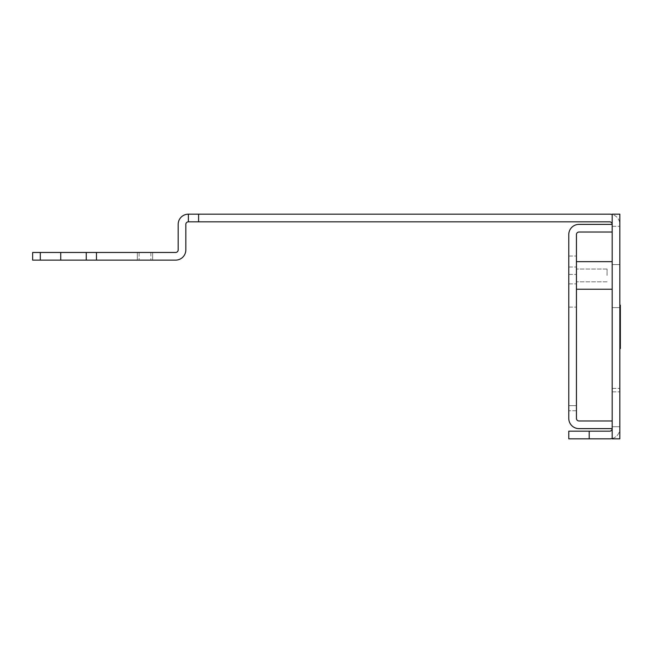 <?xml version="1.0" encoding="UTF-8"?>
<svg xmlns="http://www.w3.org/2000/svg" width="653" height="653" viewBox="0 0 653 653"><rect width="100%" height="100%" fill="white"/><g stroke="black" fill="none" stroke-linecap="round" stroke-linejoin="round"><path stroke-width="0.49" stroke-dasharray="3.27 2.45" d="M152.639 252.466L152.639 260.123L137.326 260.123L152.639 260.123L137.326 260.123L152.639 260.123L137.326 260.123L152.639 260.123L137.326 260.123L152.639 260.123L137.326 260.123L152.639 260.123L137.326 260.123L152.639 260.123L137.326 260.123L152.639 260.123L137.326 260.123L152.639 260.123L137.326 260.123L152.639 260.123L137.326 260.123L152.639 260.123L137.326 260.123L152.639 260.123L137.326 260.123L152.639 260.123L152.639 252.466L137.326 252.466L137.326 260.123L137.326 252.466L137.326 260.123L137.326 252.466L137.326 260.123L137.326 252.466L137.326 260.123L137.326 252.466L137.326 260.123L137.326 252.466L137.326 260.123L137.326 252.466L152.639 252.466L137.326 252.466L152.639 252.466L152.639 260.123L152.639 252.466L137.326 252.466L152.639 252.466L137.326 252.466L152.639 252.466L152.639 260.123L152.639 252.466L137.326 252.466L152.639 252.466L137.326 252.466L152.639 252.466L152.639 260.123L152.639 252.466L137.326 252.466L152.639 252.466L137.326 252.466L152.639 252.466L152.639 260.123L152.639 252.466L137.326 252.466L152.639 252.466L137.326 252.466L152.639 252.466L152.639 260.123L152.639 252.466L137.326 252.466L152.639 252.466M576.436 275.444L576.436 289.23L576.436 275.444M607.078 275.444L607.078 269.06L607.078 275.444M612.179 275.444L612.179 289.23L612.179 275.444M612.179 426.703L619.836 426.703L619.836 388.413L619.836 426.703L619.836 388.413L619.836 426.703L612.179 426.703L612.179 388.413L612.179 426.703L612.179 388.413L612.179 426.703L619.836 426.703L612.179 426.703M612.179 264.587L619.836 264.587L619.836 226.297L619.836 264.587L619.836 226.297L619.836 264.587L612.179 264.587L612.179 226.297L612.179 264.587L612.179 226.297L612.179 264.587L619.836 264.587L612.179 264.587M86.261 252.466L86.261 260.123L96.473 260.123L96.473 252.466L86.261 252.466L86.261 260.123L32.65 260.123L86.261 260.123L32.65 260.123L86.261 260.123L32.65 260.123L86.261 260.123L32.65 260.123L86.261 260.123L32.65 260.123L86.261 260.123L32.65 260.123L86.261 260.123L32.65 260.123L86.261 260.123L32.65 260.123L86.261 260.123L32.65 260.123L86.261 260.123L32.65 260.123L86.261 260.123L32.65 260.123L86.261 260.123L32.65 260.123L86.261 260.123L32.65 260.123L86.261 260.123L32.65 260.123L86.261 260.123L32.65 260.123L86.261 260.123L32.65 260.123L86.261 260.123L32.65 260.123L86.261 260.123L32.65 260.123L86.261 260.123L32.65 260.123L86.261 260.123L32.65 260.123L86.261 260.123L32.65 260.123L86.261 260.123L86.261 252.466L86.261 260.123L86.261 252.466L86.261 260.123L86.261 252.466L86.261 260.123L86.261 252.466L86.261 260.123L86.261 252.466L86.261 260.123L86.261 252.466L86.261 260.123L86.261 252.466L86.261 260.123L86.261 252.466L86.261 260.123L86.261 252.466L86.261 260.123L86.261 252.466L86.261 260.123L86.261 252.466L86.261 260.123L86.261 252.466L86.261 260.123L86.261 252.466L86.261 260.123L86.261 252.466L86.261 260.123L86.261 252.466L86.261 260.123L86.261 252.466L86.261 260.123L86.261 252.466L86.261 260.123L86.261 252.466L86.261 260.123L86.261 252.466L86.261 260.123L86.261 252.466L86.261 260.123L86.261 252.466L86.261 260.123L86.261 252.466L86.261 260.123L86.261 252.466L32.65 252.466L86.261 252.466L32.65 252.466L86.261 252.466L32.65 252.466L86.261 252.466L32.65 252.466L86.261 252.466L32.65 252.466L86.261 252.466L32.65 252.466L86.261 252.466L32.65 252.466L86.261 252.466L32.65 252.466L86.261 252.466L32.65 252.466L86.261 252.466L32.65 252.466L86.261 252.466L32.65 252.466L86.261 252.466L32.65 252.466L86.261 252.466L32.65 252.466L86.261 252.466L32.65 252.466L86.261 252.466L32.65 252.466L86.261 252.466L32.65 252.466L86.261 252.466L32.65 252.466L86.261 252.466L32.65 252.466L86.261 252.466L32.65 252.466L86.261 252.466L32.65 252.466L86.261 252.466L32.65 252.466L86.261 252.466L32.65 252.466L86.261 252.466L32.65 252.466L86.261 252.466L32.65 252.466L32.65 260.123L86.261 260.123L86.261 252.466L86.261 260.123M96.473 252.466L175.616 252.466A2.555 2.555 0 0 0 178.171 249.911L178.171 224.379A10.211 10.211 0 0 1 188.382 214.168L188.382 221.824L188.382 214.168L609.624 214.168A10.211 10.211 0 0 1 619.836 224.379L619.836 214.168L619.836 224.379A10.211 10.211 0 0 0 612.179 214.494L612.179 224.379L612.179 214.494M96.473 260.123L175.616 260.123A10.211 10.211 0 0 0 185.827 249.911L185.827 224.379A2.555 2.555 0 0 1 188.382 221.824L609.624 221.824A2.555 2.555 0 0 1 612.179 224.379L612.179 232.035L578.991 232.035A2.555 2.555 0 0 0 576.436 234.59L576.436 418.41A2.555 2.555 0 0 0 578.991 420.965L612.179 420.965L612.179 438.832L612.179 214.168L619.836 214.168L612.179 214.168L619.836 214.168L619.836 438.832L619.836 428.621L619.836 438.832L612.179 438.832L612.179 428.621A2.555 2.555 0 0 1 609.624 431.176L568.779 431.176L568.779 438.832L589.202 438.832L589.202 431.176M619.836 335.911L619.836 324.149L619.836 335.911M620.35 310.591L620.35 320.256L619.836 320.256L619.836 318.419L619.836 320.256L620.35 320.256L620.35 318.419L619.836 318.419L619.836 308.632L619.836 318.419L620.35 318.419L620.35 308.632L620.35 317.603L620.35 315.456L620.35 317.407L619.836 317.407L619.836 308.828L619.836 317.603L619.836 308.632L619.836 319.839L619.836 317.407L620.35 317.407L620.35 308.828L619.836 308.828L619.836 315.774L619.836 308.632L619.836 321.317L619.836 308.828L620.35 308.828L619.836 308.828L620.35 308.828L620.35 315.872L619.836 315.872L619.836 305.163L619.836 317.644L619.836 313.195L619.836 315.872L620.35 315.872L620.35 308.828L619.836 308.828L620.35 308.828L620.35 317.603L620.35 308.632L619.836 308.632L619.836 330.14L619.836 308.632L620.35 308.632L620.35 310.591L619.836 310.591M620.35 319.839L620.35 308.632L620.35 317.644L620.35 308.861L620.35 310.232L619.836 310.232L620.35 310.232L620.35 305.163M619.836 316.281L620.35 316.281L619.836 316.281M619.836 348.571L619.836 327.839L619.836 348.571L620.35 348.571L620.35 308.632L620.35 321.039L620.35 318.835L619.836 318.835L619.836 321.039L619.836 318.835L620.35 318.835L619.836 318.835L620.35 318.835L620.35 319.937L620.35 318.835L620.35 319.937L619.836 319.937L620.35 319.937L620.35 321.039L619.836 321.039M619.836 310.11L620.35 310.11L619.836 310.11M619.836 331.095L619.836 322.264L619.836 331.095L620.35 331.095M619.893 268.922L619.893 281.296L619.836 268.922M619.836 307.604L619.836 391.857L619.836 307.604L619.836 391.857L619.836 307.604L619.836 391.857L619.836 307.604L619.836 391.857L619.836 307.604L619.836 391.857L619.836 307.604L619.836 391.857L619.836 307.604L619.836 391.857L619.836 307.604L619.836 391.857L619.836 307.604L619.836 391.857L619.836 307.604L619.836 391.857L619.836 307.604L619.836 391.857L619.836 307.604L619.836 391.857L619.836 307.604L619.836 391.857L619.836 307.604L619.836 391.857L619.836 307.604L619.836 391.857L619.836 307.604L619.836 391.857L619.836 307.604L619.836 391.857L619.836 307.604L619.836 391.857L619.836 307.604L619.836 391.857L619.836 307.604L619.836 391.857L619.836 307.604L619.836 391.857L619.836 307.604L619.836 391.857L619.836 307.604L619.836 391.857L619.836 307.604L619.836 391.857L619.836 307.604L612.179 307.604L612.179 391.857L612.179 307.604L612.179 391.857L612.179 307.604L612.179 391.857L612.179 307.604L612.179 391.857L612.179 307.604L612.179 391.857L612.179 307.604L612.179 391.857L612.179 307.604L612.179 391.857L612.179 307.604L612.179 391.857L612.179 307.604L612.179 391.857L612.179 307.604L612.179 391.857L612.179 307.604L612.179 391.857L612.179 307.604L612.179 391.857L612.179 307.604L612.179 391.857L612.179 307.604L612.179 391.857L612.179 307.604L612.179 391.857L612.179 307.604L612.179 391.857L612.179 307.604L612.179 391.857L612.179 307.604L612.179 391.857L612.179 307.604L612.179 391.857L612.179 307.604L612.179 391.857L612.179 307.604L612.179 391.857L612.179 307.604L612.179 391.857L612.179 307.604L612.179 391.857L612.179 307.604L612.179 391.857L612.179 307.604L619.836 307.604M619.836 261.657L619.836 272.913M619.836 312.428L620.35 312.428L619.836 312.428M612.179 438.506A10.211 10.211 0 0 0 619.836 428.621A10.211 10.211 0 0 1 609.624 438.832L589.202 438.832M612.179 438.832L619.836 438.832L612.179 438.832M188.382 221.824L188.382 214.168M612.179 388.413L619.836 388.413L612.179 388.413M612.179 226.297L619.836 226.297L612.179 226.297M612.179 391.857L619.836 391.857L612.179 391.857M619.893 272.913L619.836 281.296L619.836 272.285M619.893 273.917L619.836 270.048L619.836 273.95M619.893 268.318L619.836 276.586L619.893 268.318M619.893 274.448L619.836 267.477M619.893 267.477L619.893 272.293M619.893 272.007L619.836 275.672L619.893 272.007M619.893 275.395L619.836 272.758L619.893 275.395M619.893 274.676L619.836 280.766M619.893 277.492L619.893 268.726L619.836 277.492M620.35 333.993L619.836 333.993M620.35 324.214L619.836 324.214M620.35 322.264L619.836 322.264M620.35 315.456L619.836 315.456L620.35 315.456M620.35 315.472L619.836 315.472L620.35 315.472M620.35 317.603L619.836 317.603M620.35 309.31L619.836 309.31M620.35 311.13L619.836 311.13M620.35 310.265L619.836 310.265L619.836 312.795L619.836 310.265L620.35 310.265M619.836 315.97L619.836 313.954L619.836 315.97L619.836 313.954L619.836 315.97L619.836 313.954L619.836 315.97L620.35 315.97L619.836 315.97L620.35 315.97L620.35 313.954L619.836 313.954L620.35 313.954L620.35 315.97L620.35 313.954L619.836 313.954L620.35 313.954L620.35 315.97L619.836 315.97M620.35 317.407L619.836 317.407L620.35 317.407M620.35 316.24L619.836 316.24L620.35 316.24M620.35 315.774L619.836 315.774L620.35 315.774M620.35 310.363L619.836 310.363M620.35 319.121L619.836 319.121M620.35 308.828L619.836 308.828L620.35 308.828L619.836 308.828L620.35 308.828L619.836 308.828L620.35 308.828L620.35 321.317L619.836 321.317M620.35 315.293L619.836 315.293M620.35 317.538L619.836 317.538M620.35 316.958L619.836 316.958M620.35 315.04L619.836 315.04M620.35 314.126L619.836 314.126L620.35 314.126M620.35 312.795L619.836 312.795L620.35 312.795M620.35 321.039L620.35 319.937L619.836 319.937L620.35 319.937M620.35 313.162L620.35 315.872L620.35 313.162L619.836 313.162M620.35 317.44L619.836 317.44L620.35 317.44M620.35 317.644L619.836 317.644M620.35 308.861L619.836 308.861M620.35 306.902L619.836 306.902M620.35 307.645L619.836 307.645M620.35 305.751L619.836 305.751M620.35 308.632L619.836 308.632L620.35 308.632L619.836 308.632L620.35 308.632L619.836 308.632L620.35 308.632L620.35 319.048L619.836 319.048M620.35 313.954L619.836 313.954L620.35 313.954M620.35 318.419L619.836 318.419L620.35 318.419M620.35 319.048L620.35 321.317M620.35 320.166L619.836 320.166M620.35 327.047L619.836 327.047L620.35 327.047M620.35 324.149L619.836 324.149L620.35 324.149M620.35 333.961L619.836 333.961M620.35 338.858L619.836 338.858M620.35 329.781L619.836 329.781M620.35 327.839L619.836 327.839M150.851 260.123L139.113 260.123L150.851 260.123L139.113 260.123L150.851 260.123L139.113 260.123L150.851 260.123L139.113 260.123L150.851 260.123L139.113 260.123L150.851 260.123L139.113 260.123L150.851 260.123L139.113 260.123L150.851 260.123L139.113 260.123L150.851 260.123L139.113 260.123L150.851 260.123L139.113 260.123L150.851 260.123L139.113 260.123L150.851 260.123L139.113 260.123L150.851 260.123L150.851 252.466L139.113 252.466L150.851 252.466L139.113 252.466L150.851 252.466L139.113 252.466L150.851 252.466L139.113 252.466L150.851 252.466L139.113 252.466L150.851 252.466L139.113 252.466L150.851 252.466L139.113 252.466L150.851 252.466L139.113 252.466L150.851 252.466L139.113 252.466L150.851 252.466L139.113 252.466L150.851 252.466L139.113 252.466L150.851 252.466L139.113 252.466L150.851 252.466L150.851 260.123M60.729 252.466L60.729 260.123M40.306 252.466L40.306 260.123M32.65 252.466L32.65 260.123L32.65 252.466M139.113 252.466L139.113 260.123L139.113 252.466M576.436 265.224L576.436 274.415L576.436 265.224M568.779 265.224L568.779 274.415L568.779 265.224M568.779 275.444L568.779 267.012L568.779 275.444M576.436 405.644L568.779 405.644L576.436 405.644L568.779 405.644L576.436 405.644L568.779 405.644L576.436 405.644L568.779 405.644L576.436 405.644L568.779 405.644L576.436 405.644L568.779 405.644L576.436 405.644L568.779 405.644L576.436 405.644L568.779 405.644L576.436 405.644L568.779 405.644L576.436 405.644L568.779 405.644L576.436 405.644L568.779 405.644L576.436 405.644L568.779 405.644L576.436 405.644L568.779 405.644L576.436 405.644L568.779 405.644L576.436 405.644L568.779 405.644L576.436 405.644L568.779 405.644L576.436 405.644L568.779 405.644L576.436 405.644L568.779 405.644L576.436 405.644L568.779 405.644L576.436 405.644L568.779 405.644L576.436 405.644L568.779 405.644L576.436 405.644L568.779 405.644L576.436 405.644L568.779 405.644L576.436 405.644L568.779 405.644L576.436 405.644L576.436 307.098L576.436 410.745L576.436 307.098L576.436 410.745L576.436 307.098L576.436 410.745L576.436 307.098L576.436 410.745L576.436 307.098L576.436 410.745L576.436 307.098L576.436 410.745L576.436 307.098L576.436 410.745L576.436 307.098L576.436 410.745L576.436 307.098L576.436 410.745L576.436 307.098L576.436 410.745L576.436 307.098L576.436 410.745L576.436 307.098L576.436 410.745L576.436 307.098L576.436 410.745L576.436 307.098L576.436 410.745L576.436 307.098L576.436 410.745L576.436 307.098L576.436 410.745L576.436 307.098L576.436 410.745L576.436 307.098L576.436 410.745L576.436 307.098L576.436 410.745L576.436 307.098L576.436 410.745L576.436 307.098L576.436 410.745L576.436 307.098L576.436 410.745L576.436 307.098L576.436 410.745L576.436 307.098L576.436 410.745L576.436 405.644L568.779 405.644L568.779 410.745L568.779 307.098L568.779 410.745L568.779 307.098L568.779 410.745L568.779 307.098L568.779 410.745L568.779 307.098L568.779 410.745L568.779 307.098L568.779 410.745L568.779 307.098L568.779 410.745L568.779 307.098L568.779 410.745L568.779 307.098L568.779 410.745L568.779 307.098L568.779 410.745L568.779 307.098L568.779 410.745L568.779 307.098L568.779 410.745L568.779 307.098L568.779 410.745L568.779 307.098L568.779 410.745L568.779 307.098L568.779 410.745L568.779 307.098L568.779 410.745L568.779 307.098L568.779 410.745L568.779 307.098L568.779 410.745L568.779 307.098L568.779 410.745L568.779 307.098L568.779 410.745L568.779 307.098L568.779 410.745L568.779 307.098L568.779 410.745L568.779 307.098L568.779 410.745L568.779 307.098L568.779 410.745L568.779 307.098L568.779 405.644L576.436 405.644M612.179 420.965L612.179 428.621L578.991 428.621A10.211 10.211 0 0 1 568.779 418.41L568.779 234.59A10.211 10.211 0 0 1 578.991 224.379L612.179 224.379L612.179 232.035M568.779 307.098L576.436 307.098L568.779 307.098M576.436 410.745L568.779 410.745L576.436 410.745M198.594 221.824L198.594 214.168M620.35 313.073L619.836 313.073M620.35 313.024L619.836 313.024M620.35 313.407L619.836 313.407M620.35 314.24L619.836 314.24M620.35 311.408L619.836 311.408M620.35 311.775L619.836 311.775M620.35 311.979L619.836 311.979M620.35 313.995L619.836 313.995M620.35 313.628L619.836 313.628M620.35 311.179L619.836 311.179M620.35 310.746L619.836 310.746M620.35 312.893L619.836 312.893M620.35 311.024L619.836 311.024M620.35 311.31L619.836 311.31M620.35 309.702L619.836 309.702M620.35 313.195L619.836 313.195L620.35 313.211M607.078 269.06L576.436 269.06L607.078 269.06M576.436 289.23L612.179 289.23M619.836 310.559L620.35 310.559M576.436 261.657L612.179 261.657M607.078 281.818L576.436 281.818L607.078 281.818M568.779 256.041L576.436 256.041L568.779 256.041M568.779 267.012L576.436 267.012L568.779 267.012M568.779 283.867L576.436 283.867L568.779 283.867M568.779 274.415L576.436 274.415L568.779 274.415"/><path stroke-width="0.98" d="M96.473 252.466L96.473 260.123L86.261 260.123L86.261 252.466L175.616 252.466A2.555 2.555 0 0 0 178.171 249.911L178.171 224.379A10.211 10.211 0 0 1 188.382 214.168L198.594 214.168L198.594 221.824L188.382 221.824L188.382 214.168M188.382 221.824A2.555 2.555 0 0 0 185.827 224.379L185.827 249.911A10.211 10.211 0 0 1 175.616 260.123L96.473 260.123M619.836 214.168L619.836 438.832L612.179 438.832L612.179 214.168L619.836 214.168M589.202 438.832L589.202 431.176L568.779 431.176L568.779 438.832L609.624 438.832A10.211 10.211 0 0 0 612.179 438.506M589.202 431.176L609.624 431.176A2.555 2.555 0 0 0 612.179 428.621L578.991 428.621A10.211 10.211 0 0 1 568.779 418.41L568.779 234.59A10.211 10.211 0 0 1 578.991 224.379L612.179 224.379A2.555 2.555 0 0 0 609.624 221.824L198.594 221.824M612.179 214.494A10.211 10.211 0 0 0 609.624 214.168L198.594 214.168M619.836 281.296L619.836 261.396M619.836 315.293L620.35 315.293L620.35 333.993L619.836 333.993M620.35 331.095L619.836 331.095M620.35 315.472L620.35 308.828L619.836 308.828M620.35 317.538L619.836 317.538M620.35 317.603L619.836 317.603L620.35 317.603M619.836 305.163L620.35 305.163L620.35 309.31M620.35 308.632L619.836 308.632M620.35 319.839L619.836 319.839M620.35 321.039L619.836 321.039M620.35 319.937L619.836 319.937L620.35 319.937M620.35 321.317L619.836 321.317M620.35 328.198L619.836 328.198M620.35 330.14L619.836 330.14M620.35 333.993L620.35 335.911L619.836 335.911M620.35 335.911L620.35 348.571L619.836 348.571M620.35 337.74L619.836 337.74M86.261 260.123L32.65 260.123L32.65 252.466L86.261 252.466M40.306 252.466L40.306 260.123M60.729 252.466L60.729 260.123M612.179 232.035L578.991 232.035A2.555 2.555 0 0 0 576.436 234.59L576.436 418.41A2.555 2.555 0 0 0 578.991 420.965L612.179 420.965M620.35 311.979L619.836 311.979M576.436 289.23L612.179 289.23M576.436 261.657L612.179 261.657"/></g></svg>
